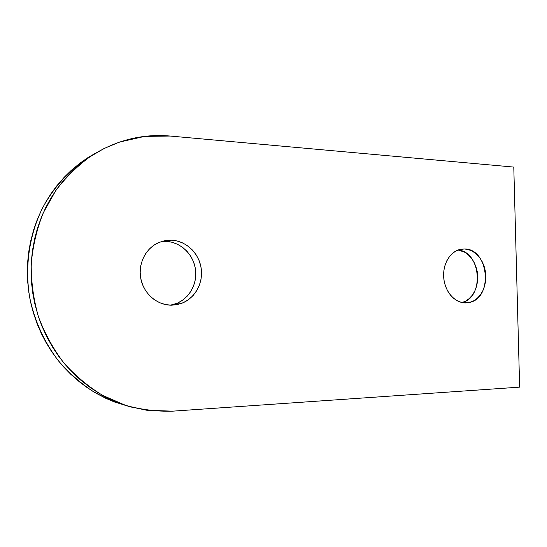 <?xml version="1.0" encoding="UTF-8"?>
<svg xmlns="http://www.w3.org/2000/svg" width="547" height="547" viewBox="0 0 547 547"><rect width="100%" height="100%" fill="white"/><g stroke="black" fill="none" stroke-linecap="round" stroke-linejoin="round"><path stroke-width="0.82" d="M462.078 302.559C484.567 297.459 481.114 251.77 458.126 250L464.465 252.112L468.095 254.649L471.295 258.006L473.941 262.054L475.945 266.635L477.223 271.579L477.743 276.714L477.476 281.835L476.437 286.765L474.659 291.319L472.205 295.325L469.162 298.628L465.634 301.103L462.078 302.559M464.396 248.967C488.95 248.454 493.51 298.149 469.305 302.498L465.688 302.929L461.545 302.436L457.511 300.918L453.743 298.423L450.407 295.038L447.617 290.901L445.504 286.163L444.15 281.021L443.61 275.674L443.911 270.334L445.026 265.227L446.92 260.55L449.511 256.481L452.69 253.186L456.328 250.786L460.28 249.364L464.396 248.967L468.512 249.61L472.471 251.251L476.129 253.815L479.35 257.213L482.016 261.309L484.033 265.945L485.326 270.95L485.852 276.146L485.586 281.329L484.539 286.32L482.755 290.922L480.287 294.977L477.223 298.313L473.681 300.816L469.791 302.375L465.688 302.929C455.33 303.1 445.422 292.419 443.856 279.038C442.181 265.671 449.203 252.475 459.254 249.63L464.396 248.967M170.22 305.171L175.088 304.002C188.893 299.428 197.706 284.002 195.416 269.021C193.241 254.027 180.291 241.767 165.707 241.371L171.115 240.167C185.864 240.584 198.958 253.022 201.166 268.228C203.484 283.421 194.582 299.059 180.619 303.701L171.69 305.192L165.666 304.611L159.827 302.785L154.404 299.777L149.611 295.695L145.646 290.689L142.678 284.96L140.825 278.744L140.169 272.276L140.736 265.828L142.494 259.661L145.379 254.02L149.256 249.124L153.974 245.172L159.334 242.3L165.126 240.612L171.115 240.167L177.078 240.967L182.78 242.971L188.018 246.082L192.599 250.191L196.352 255.121L199.156 260.707L200.906 266.724L201.542 272.967L201.036 279.196L199.409 285.185L196.715 290.724L193.043 295.599L188.537 299.619L183.341 302.635L177.652 304.522L171.69 305.192C157.577 305.383 144.046 294.149 140.921 279.209C137.7 264.29 145.495 248.345 158.514 242.649L164.688 240.694L171.115 240.167L165.707 241.371L171.601 242.157L177.242 244.126L182.418 247.189L186.951 251.237L190.664 256.099L193.433 261.603L195.163 267.538L195.792 273.691L195.286 279.832L193.672 285.746L191.006 291.202L187.382 296.009L182.917 299.982L177.775 302.956L172.148 304.816M96.361 152.688L87.855 157.673L80.088 163.074L71.26 170.37L64.361 177.112L56.724 185.905L50.919 193.816L45.688 202.192L41.059 210.978L37.046 220.174L33.702 229.672L30.598 241.432L28.786 251.47L27.706 261.623L27.35 271.886L27.733 282.156L28.847 292.372L30.694 302.505L33.251 312.453L37.237 324.084L41.305 333.472L46.01 342.484L51.322 351.099L57.223 359.276L63.637 366.934L70.563 374.073L79.452 381.868L87.281 387.693L95.479 392.89L105.66 398.25L114.412 401.97L132.463 407.365M170.199 136.046L144.695 136.381L119.465 142.083L103.889 148.593L89.134 157.283L79.924 164.223L72.669 170.698L64.58 179.225L57.216 188.53L50.632 198.568L45.825 207.402L41.634 216.66L37.483 228.195L34.796 238.116L32.505 250.328L31.411 260.639L31.056 271.059L31.61 283.572L32.888 293.93L34.912 304.194L38.276 316.234L41.859 325.998L47.042 337.314L53.134 348.049L58.891 356.548L65.182 364.534L73.421 373.416L80.799 380.199L90.18 387.515L98.412 392.917L108.668 398.517L119.273 403.125L130.145 406.736L146.733 410.236L172.62 411.166L519.643 387.139L513.783 167.088L170.199 136.046C142.384 133.598 116.101 140.189 91.342 155.806C77.934 165.413 66.084 176.996 55.78 190.561L43.186 213.022C36.758 229.309 32.765 246.355 31.206 264.146C31.117 282.054 33.545 299.626 38.481 316.85C44.792 333.561 53.23 348.897 63.801 362.873C75.39 375.81 88.375 386.661 102.74 395.419L125.359 405.279C141.051 409.641 156.804 411.604 172.62 411.166L519.643 387.139L513.783 167.088L170.199 136.046M96.347 152.695L86.884 158.302C68.963 170.65 53.838 187.375 42.844 207.395C29.237 234.779 24.506 266.977 29.798 298.094C34.687 321.239 44.622 342.812 58.693 361.136C68.751 372.692 79.958 382.647 92.32 390.989C105.161 398.312 118.535 403.768 132.429 407.358M165.707 241.371L161.276 241.583M462.878 302.71L469.305 302.498M175.088 304.002L180.619 303.701M86.884 158.302L91.335 155.813"/></g></svg>

